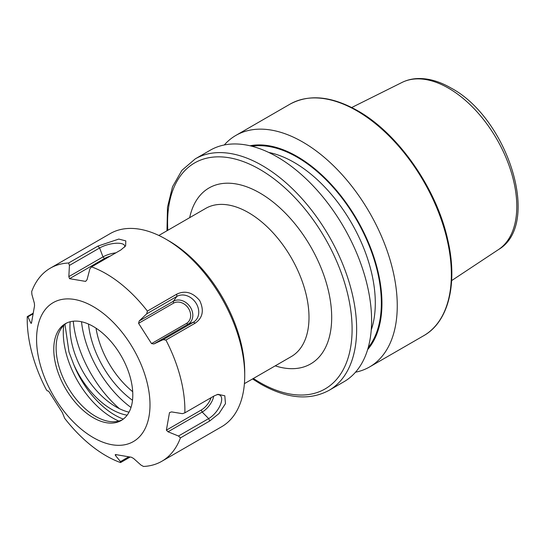 <?xml version="1.0" encoding="UTF-8"?>
<svg xmlns="http://www.w3.org/2000/svg" width="545" height="545" viewBox="0 0 545 545"><rect width="100%" height="100%" fill="white"/><g stroke="black" fill="none" stroke-linecap="round" stroke-linejoin="round"><path stroke-width="0.82" d="M224.302 144.963A133.682 77.186 60 0 1 235.89 135.405A133.682 77.186 60 0 1 302.727 142.027A133.682 77.186 60 0 1 390.063 259.836A133.682 77.186 60 0 1 369.571 366.955A133.682 77.186 60 0 1 355.504 372.208M249.978 145.774A119.961 69.256 60 0 1 297.127 156.47A119.961 69.256 60 0 1 371.942 251.449A119.961 69.256 60 0 1 367.643 349.57M277.078 156.837A133.682 77.186 60 0 1 364.414 274.639A133.682 77.186 60 0 1 343.922 381.766L328.955 390.404A133.682 77.186 60 0 0 349.447 283.284A133.682 77.186 60 0 0 262.111 165.476A133.682 77.186 60 0 0 195.273 158.861L210.241 150.216A133.682 77.186 60 0 1 277.078 156.837M81.505 321.754A81.546 47.081 -120 0 0 130.998 407.483M122.373 419.779A55.883 32.264 60 0 1 109.729 421.517A55.883 32.264 60 0 1 58.376 364.455A55.883 32.264 60 0 1 58.717 333.159A55.883 32.264 60 0 1 66.545 323.076M56.033 365.811A55.883 32.264 60 0 1 65.346 323.71A55.883 32.264 60 0 1 130.534 378.4A55.883 32.264 60 0 1 121.222 420.502A55.883 32.264 60 0 1 56.033 365.811M63.751 325.385L63.356 329.337A69.712 40.248 60 0 1 63.683 325.46M119.45 408.682A86.893 50.167 60 0 1 76.382 338.629A86.893 50.167 60 0 1 73.262 321.209M50.31 268.174L110.138 233.635A111.493 64.371 60 0 1 165.884 239.16L168.909 240.904A107.215 61.898 60 0 1 240.379 340.523A107.215 61.898 60 0 1 244.719 372.215L244.719 375.709A111.493 64.371 60 0 1 221.631 426.749L161.804 461.288A111.493 64.371 60 0 1 143.505 466.459L140.951 465.055L133.559 458.447L131.379 457.235L115.315 454.523L115.356 455.375L120.486 461.595L120.547 462.582A111.493 64.371 60 0 1 64.698 418.356L62.348 412.579L49.397 392.318L48.532 391.119L47.183 390.813L46.189 389.403A111.493 64.371 60 0 1 31.726 352.172A111.493 64.371 60 0 1 27.25 316.631L27.924 316.795L30.847 323.165L31.433 323.301L34.546 305.759L34.376 303.279L31.889 294.443L31.699 291.555A111.493 64.371 60 0 1 50.31 268.174A111.493 64.371 60 0 1 68.609 263.003L69.426 265.408L68.84 276.622L69.549 278.679L85.613 281.397L87.043 279.701L89.891 268.869L91.567 266.88A111.493 64.371 60 0 1 147.409 311.106L146.687 313.845L139.193 320.991L138.58 323.335L151.53 343.595L153.867 343.95L163.187 339.658L165.918 340.06A111.493 64.371 60 0 1 180.381 377.29A111.493 64.371 60 0 1 184.857 412.831L182.452 413.669L171.552 411.904L169.495 412.613L166.382 430.162L168.023 431.79L178.488 436.02L180.415 437.914A111.493 64.371 60 0 1 161.804 461.288M165.884 239.16A111.493 64.371 60 0 1 240.209 342.75A111.493 64.371 60 0 1 244.719 375.709M127.135 415.181L126.958 415.154A65.08 37.571 60 0 1 73.616 364.224L68.983 351.988L64.964 324.275M146.755 381.139A80.21 46.311 60 0 1 112.195 444.768A80.21 46.311 60 0 1 39.812 363.065A80.21 46.311 60 0 1 74.372 299.443A80.21 46.311 60 0 1 146.755 381.139M216.821 394.669A15.349 7.092 -51.6 0 1 219.628 395.03A15.349 7.092 -51.6 0 1 219.962 405.807A15.349 7.092 -51.6 0 1 208.667 418.594L209.723 420.985L218.995 413.56L225.473 403.627L224.806 395.786L217.939 394.321L214.171 395.908L184.857 412.831M209.723 420.985L180.415 437.914M130.071 457.078L120.547 462.582M32.938 313.348L27.25 316.631M110.185 256.13A12.044 4.237 165.4 0 0 104.456 258.528L103.005 256.893L99.606 247.982L97.916 246.081L68.609 263.003M97.916 246.081L118.783 239.071L125.793 240.883L125.623 245.904L120.874 249.957L91.567 266.88M151.53 343.595L186.438 323.444A12.044 9.803 -127.7 0 0 188.481 308.395A12.044 9.803 -127.7 0 0 173.487 303.184L173.358 301.269L176.866 296.419L176.723 294.184L147.409 311.106M176.723 294.184C185.055 290.192 192.712 292.324 199.695 300.574C204.28 310.343 202.794 317.871 195.233 323.137L165.918 340.06M129.029 412.183A65.08 37.571 60 0 1 70.196 321.748M128.627 456.894L120.486 461.595M116.405 454.768L115.356 455.375M211.017 397.734A12.044 5.566 -51.6 0 1 201.282 410.01L166.382 430.162M213.667 396.201A13.652 6.308 -51.6 0 1 202.195 412.061L168.023 431.79M173.487 303.184L138.58 323.335M186.438 323.444L188.032 324.227A13.652 11.111 -127.7 0 0 190.348 307.176A13.652 11.111 -127.7 0 0 173.358 301.269L139.193 320.991M153.867 343.95L188.032 324.227L193.366 322.231A15.349 12.494 -127.7 0 0 195.975 303.061A15.349 12.494 -127.7 0 0 176.866 296.419L146.687 313.845M104.456 258.528L69.549 278.679M115.881 252.839A13.652 4.803 165.4 0 0 103.005 256.893L68.84 276.622M124.614 247.123A15.349 5.402 165.4 0 0 124.751 246.204A15.349 5.402 165.4 0 0 115.574 243.288A15.349 5.402 165.4 0 0 99.606 247.982L69.426 265.408M31.494 322.79L30.847 323.165M32.823 313.975L27.924 316.795M201.282 410.01L202.195 412.061L208.667 418.594L178.488 436.02M195.233 323.137L193.366 322.231L163.187 339.658M244.405 383.646L291.282 356.587A85.558 49.397 -120 0 0 309.001 317.422A85.558 49.397 -120 0 0 248.5 212.632A85.558 49.397 -120 0 0 205.724 208.394L158.847 235.46M189.667 217.666A101.602 58.662 60 0 1 259.842 192.984A101.602 58.662 60 0 1 331.271 308.245A101.602 58.662 60 0 1 275.225 365.852M96.022 328.165A66.197 38.218 -120 0 0 132.701 391.705M448.521 88.174A96.547 55.74 60 0 1 511.121 171.695A96.547 55.74 60 0 1 498.477 249.583C541.948 224.295 507.599 117.897 451.008 88.017C439.583 81.416 428.534 78.255 417.858 78.541C412.143 78.746 406.856 80.054 401.992 82.459A96.547 55.74 60 0 1 448.521 88.174M356.832 110.792A133.682 77.186 60 0 1 444.168 228.6A133.682 77.186 60 0 1 423.676 335.72C448.624 321.802 457.998 283.427 447.772 239.909C436.627 188.584 398.184 133.423 357.636 110.717C331.598 96.07 309.056 93.883 289.988 104.17A133.682 77.186 60 0 1 356.832 110.792M268.74 152.45A114.832 66.299 60 0 1 294.102 162.403A114.832 66.299 60 0 1 371.24 329.984M251.94 146.258A119.11 68.772 60 0 1 297.127 157.164A119.11 68.772 60 0 1 370.947 250.223A119.11 68.772 60 0 1 368.202 347.635M167.812 230.283A130.473 75.333 60 0 1 259.842 169.406A130.473 75.333 60 0 1 352.104 329.207A130.473 75.333 60 0 1 259.842 382.474A130.473 75.333 60 0 1 253.371 378.475M88.481 324.043A71.49 41.277 -120 0 0 132.503 400.296M118.878 421.067A69.712 40.248 60 0 1 66.095 353.119A69.712 40.248 60 0 1 63.356 329.337M123.32 419.091A67.859 39.179 60 0 1 73.616 364.224M126.958 415.154L127.298 414.956M498.477 249.583L451.648 280.593M369.571 366.955L423.676 335.72M252.539 378.952L260.51 383.946C286.616 398.702 309.431 400.854 328.955 390.404M166.981 230.76L167.492 207.216L172.513 186.758L181.894 170.347L195.273 158.861M235.89 135.405L289.988 104.17M401.992 82.459L351.716 107.515"/></g></svg>
